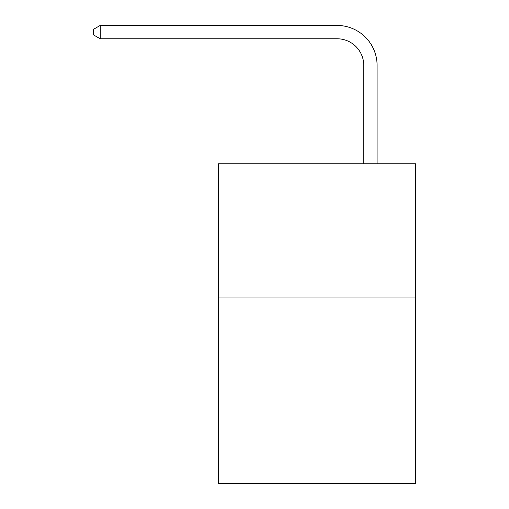 <?xml version="1.0" encoding="UTF-8"?>
<svg xmlns="http://www.w3.org/2000/svg" width="509" height="509" viewBox="0 0 509 509"><rect width="100%" height="100%" fill="white"/><g stroke="black" fill="none" stroke-linecap="round" stroke-linejoin="round"><path stroke-width="0.76" d="M415.726 297.008L415.726 483.55L218.526 483.55L218.526 163.758L415.726 163.758L415.726 297.008L218.526 297.008M363.763 163.758L363.763 65.426A26.646 26.646 110.6 0 0 337.111 38.773L100.203 38.773L93.274 34.777L93.274 29.446L100.203 25.45L337.111 25.45A39.976 39.976 -69.4 0 1 377.086 65.426L377.086 163.758M363.763 65.426A26.646 26.646 110.6 0 0 337.111 38.773A26.646 26.646 110.6 0 1 363.763 65.426A26.646 26.646 110.6 0 0 337.111 38.773A26.646 26.646 110.6 0 1 363.763 65.426A26.646 26.646 110.6 0 0 337.111 38.773A26.646 26.646 110.6 0 1 363.763 65.426A26.646 26.646 110.6 0 0 337.111 38.773A26.646 26.646 110.6 0 1 363.763 65.426A26.646 26.646 110.6 0 0 337.111 38.773A26.646 26.646 110.6 0 1 363.763 65.426A26.646 26.646 110.6 0 0 337.111 38.773A26.646 26.646 110.6 0 1 363.763 65.426A26.646 26.646 110.6 0 0 337.111 38.773A26.646 26.646 110.6 0 1 363.763 65.426A26.646 26.646 110.6 0 0 337.111 38.773A26.646 26.646 110.6 0 1 363.763 65.426A26.646 26.646 110.6 0 0 337.111 38.773A26.646 26.646 110.6 0 1 363.763 65.426A26.646 26.646 110.6 0 0 337.111 38.773A26.646 26.646 110.6 0 1 363.763 65.426A26.646 26.646 110.6 0 0 337.111 38.773A26.646 26.646 110.6 0 1 363.763 65.426A26.646 26.646 110.6 0 0 337.111 38.773A26.646 26.646 110.6 0 1 363.763 65.426A26.646 26.646 110.6 0 0 337.111 38.773A26.646 26.646 110.6 0 1 363.763 65.426A26.646 26.646 110.6 0 0 337.111 38.773A26.646 26.646 110.6 0 1 363.763 65.426A26.646 26.646 110.6 0 0 337.111 38.773A26.646 26.646 110.6 0 1 363.763 65.426A26.646 26.646 110.6 0 0 337.111 38.773A26.646 26.646 110.6 0 1 363.763 65.426A26.646 26.646 110.6 0 0 337.111 38.773A26.646 26.646 110.6 0 1 363.763 65.426A26.646 26.646 110.6 0 0 337.111 38.773A26.646 26.646 110.6 0 1 363.763 65.426A26.646 26.646 110.6 0 0 337.111 38.773A26.646 26.646 110.6 0 1 363.763 65.426A26.646 26.646 110.6 0 0 337.111 38.773A26.646 26.646 110.6 0 1 363.763 65.426A26.646 26.646 110.6 0 0 337.111 38.773A26.646 26.646 110.6 0 1 363.763 65.426A26.646 26.646 110.6 0 0 337.111 38.773A26.646 26.646 110.6 0 1 363.763 65.426A26.646 26.646 110.6 0 0 337.111 38.773A26.646 26.646 110.6 0 1 363.763 65.426A26.646 26.646 110.6 0 0 337.111 38.773A26.646 26.646 110.6 0 1 363.763 65.426A26.646 26.646 110.6 0 0 337.111 38.773A26.646 26.646 110.6 0 1 363.763 65.426A26.646 26.646 110.6 0 0 337.111 38.773A26.646 26.646 110.6 0 1 363.763 65.426A26.646 26.646 110.6 0 0 337.111 38.773A26.646 26.646 110.6 0 1 363.763 65.426A26.646 26.646 110.6 0 0 337.111 38.773A26.646 26.646 110.6 0 1 363.763 65.426A26.646 26.646 110.6 0 0 337.111 38.773A26.646 26.646 110.6 0 1 363.763 65.426A26.646 26.646 110.6 0 0 337.111 38.773A26.646 26.646 110.6 0 1 363.763 65.426M100.203 38.773L100.203 25.45L337.111 25.45"/></g></svg>
